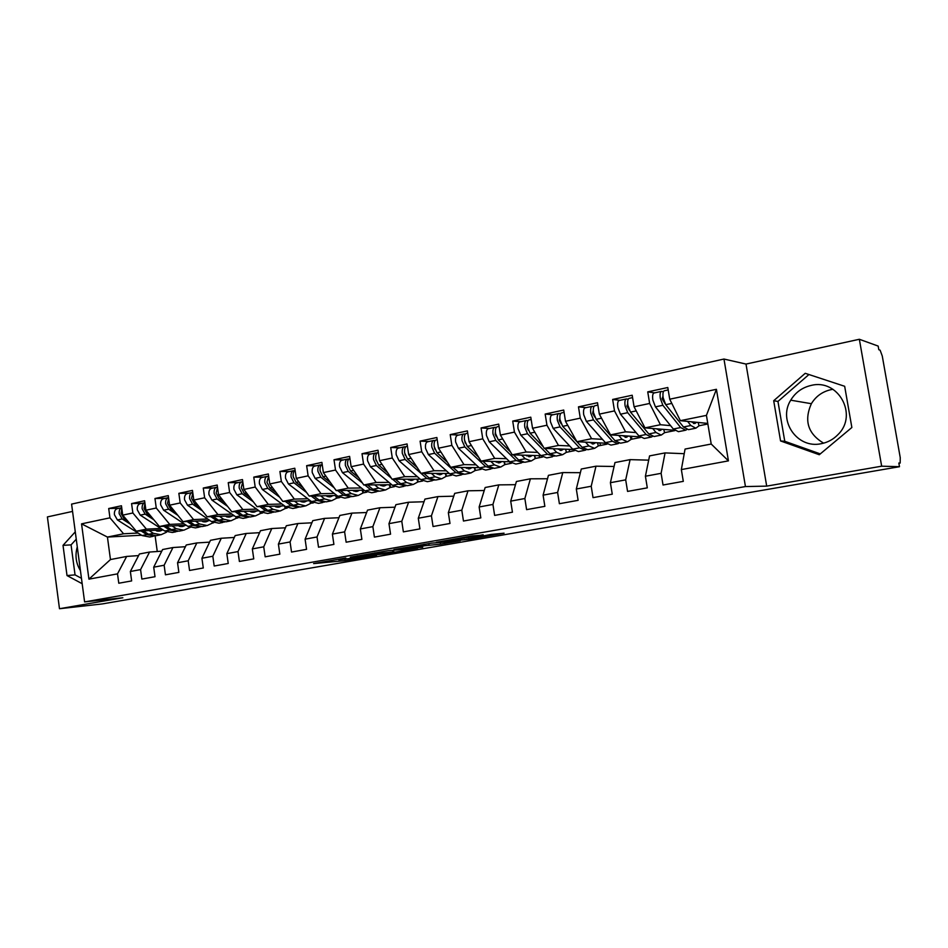 <?xml version="1.0" encoding="UTF-8"?>
<svg xmlns="http://www.w3.org/2000/svg" width="948" height="948" viewBox="0 0 948 948"><rect width="100%" height="100%" fill="white"/><g stroke="black" fill="none" stroke-linecap="round" stroke-linejoin="round"><path stroke-width="1.42" d="M345.795 558.005L313.622 563.598L345.108 560.647L376.534 555.35L338.697 559.794L345.795 558.005M811.18 385.421C802.257 387.471 795.443 392.389 790.727 400.186C777.68 420.663 797.292 449.091 821.252 443.7C827.841 442.42 833.482 439.327 838.162 434.409C858.355 414.726 838.02 378.406 811.18 385.421M832.996 389.32L831.017 389.652C822.449 391.583 815.896 396.276 811.37 403.706C803.857 420.592 807.933 433.746 823.611 443.166M80.426 570.577C75.935 563.349 74.88 555.457 77.274 546.901M483.219 535.075L472.199 535.928L436.341 542.292L469.213 539.341L504.075 533.179L490.614 534.506L464.141 539.649L444.956 541.213L483.172 534.791M72.558 511.41L47.4 516.921L59.487 608.723L102.301 603.923L899.486 466.7L898.834 463.027L900.162 463.062L900.245 457.647L882.268 356.01L880.111 350.179L878.808 349.717L878.168 346.079L859.35 339.277L746.005 364.068L723.964 359.043L745.448 486.561L766.695 486.123L881.664 466.191L899.486 466.7M59.487 608.723L122.849 597.75L84.597 601.909L745.448 486.561M388.028 550.717L350.298 557.234L385.184 553.857L417.76 548.122L388.028 550.717M393.918 549.544L431.577 543.145L460.242 540.775L440.559 544.152L424.716 545.74L414.098 547.695L422.678 547.28L393.918 549.544M631.901 439.185L631.427 436.258M600.368 445.489L599.954 442.906M569.57 451.639L569.215 449.364M539.495 457.647L539.175 455.632M510.107 463.525L509.858 461.937M723.964 359.043L71.586 504.111L84.597 601.909M141.548 535.229L107.432 537.066L81.552 523.853L88.934 579.157L117.516 573.86L118.784 583.233L131.642 580.911L130.362 571.49L140.577 569.606L141.856 579.074L155.01 576.704L153.706 567.177L164.134 565.245L165.45 574.82L178.876 572.391L177.549 562.756L188.202 560.789L189.553 570.459L203.287 567.982L201.924 558.254L212.826 556.239L214.189 566.015L228.231 563.479L226.845 553.644L237.995 551.582L239.394 561.465L253.756 558.882L252.334 548.928L263.734 546.818L265.167 556.82L279.85 554.165L278.404 544.105L290.076 541.948L291.534 552.056L306.56 549.342L305.09 539.175L317.023 536.959L318.516 547.186L333.897 544.413L332.393 534.115L344.61 531.864L346.139 542.209L361.887 539.365L360.347 528.948L372.86 526.638L374.413 537.101L390.552 534.186L388.976 523.651L401.786 521.282L403.374 531.875L419.905 528.889L418.293 518.236L431.423 515.807L433.058 526.519L449.992 523.462L448.345 512.678L461.795 510.19L463.465 521.033L480.826 517.892L479.143 506.979L492.936 504.431L494.631 515.404L512.441 512.193L510.711 501.137L524.86 498.518L526.602 509.633L544.863 506.339L543.097 495.152L557.602 492.462L559.391 503.72L578.126 500.331L576.313 489.002L591.208 486.253L593.033 497.641L612.266 494.181L610.405 482.698L625.692 479.866L627.564 491.408L647.306 487.853L645.41 476.228L661.111 473.325L663.031 485.009L683.307 481.359L681.351 469.58L685.06 449.068L711.213 444.031L706.426 415.378L680.356 420.675L707.777 423.412M81.552 523.853L109.956 517.833L123.584 533.783L138.088 533.037M119.306 508.223L108.7 508.519L109.956 517.833M108.7 508.519L121.451 505.77L122.719 515.131L132.862 512.975L146.419 529.138L160.804 528.451M142.082 503.317L131.582 503.578L132.862 512.975M131.582 503.578L144.606 500.757L145.909 510.214L156.266 508.021L169.751 524.398L183.995 523.758M165.343 498.304L154.962 498.518L156.266 508.021M154.962 498.518L168.27 495.626L169.597 505.189L180.179 502.95L193.582 519.563L207.695 518.983M189.126 493.173L178.852 493.339L180.179 502.95M178.852 493.339L192.456 490.4L193.807 500.058L204.638 497.771L217.945 514.61L231.904 514.089M213.418 487.947L203.275 488.054L204.638 497.771M203.275 488.054L217.187 485.044L218.561 494.809L229.629 492.474L242.854 509.55L256.659 509.1M238.256 482.591L228.243 482.651L229.629 492.474M228.243 482.651L242.475 479.57L243.885 489.452L255.202 487.047L268.32 504.383L281.947 503.992M263.651 477.117L253.78 477.128L255.202 487.047M253.78 477.128L268.343 473.976L269.777 483.966L281.355 481.501L294.354 499.086L307.816 498.767M289.626 471.523L279.909 471.476L281.355 481.501M279.909 471.476L294.804 468.241L296.274 478.349L308.124 475.837L321.005 493.683L334.265 493.434M316.194 465.8L306.642 465.681L308.124 475.837M306.642 465.681L321.882 462.387L323.387 472.602L335.521 470.03L348.26 488.137L361.318 487.971M343.389 459.934L334.004 459.768L335.521 470.03M334.004 459.768L349.611 456.391L351.139 466.712L363.558 464.082L376.166 482.473L389.012 482.378M371.213 453.938L362.018 453.701L363.558 464.082M362.018 453.701L378.003 450.241L379.567 460.692L392.282 458.002L404.749 476.666L417.357 476.666M399.701 447.8L390.706 447.492L392.282 458.002M390.706 447.492L407.071 443.948L408.671 454.53L421.706 451.758L434.006 470.718L446.366 470.812M428.887 441.507L420.094 441.128L421.706 451.758M420.094 441.128L436.862 437.502L438.497 448.203L451.852 445.37L463.975 464.627L476.086 464.816M458.773 435.073L450.205 434.611L451.852 445.37M450.205 434.611L467.4 430.89L469.07 441.721L482.757 438.829L494.702 458.394L506.516 458.678M489.405 428.472L481.074 427.939L482.757 438.829M481.074 427.939L498.695 424.123L500.402 435.085L514.444 432.11L526.187 451.995L537.706 452.397M520.808 421.706L512.714 421.09L514.444 432.11M512.714 421.09L530.785 417.179L532.539 428.271L546.949 425.225L558.467 445.442L569.677 445.951M553.004 414.762L545.171 414.063L546.949 425.225M545.171 414.063L563.716 410.046L565.506 421.291L580.283 418.151L591.588 438.711L602.466 439.351M586.018 407.652L578.47 406.858L580.283 418.151M578.47 406.858L597.501 402.734L599.337 414.122L614.505 410.899L625.562 431.814L636.084 432.572M619.897 400.352L612.645 399.452L614.505 410.899M612.645 399.452L632.186 395.233L634.07 406.763L649.641 403.457L660.424 424.728L670.58 425.64M654.665 392.851L647.733 391.868L649.641 403.457M647.733 391.868L667.795 387.519L669.726 399.203L716.415 389.308L728.431 460.87L681.351 469.58M684.231 453.701L665.069 452.907L649.558 455.893L645.41 476.228M661.111 473.325L665.069 452.907M669.726 399.203L680.356 420.675M706.426 415.378L716.415 389.308M648.693 460.147L630.088 459.638L614.979 462.541L610.405 482.698M625.692 479.866L630.088 459.638M660.424 424.728L644.972 427.868L674.478 430.285M634.07 406.763L644.972 427.868M614.091 466.475L595.996 466.191L581.278 469.023L576.313 489.002M591.208 486.253L595.996 466.191M625.562 431.814L610.5 434.871L639.758 436.803M599.337 414.122L610.5 434.871M580.377 472.685L562.78 472.578L548.43 475.339L543.097 495.152M557.602 492.462L562.78 472.578M591.588 438.711L576.905 441.697L605.962 443.226M565.506 421.291L576.905 441.697L582.131 447.314L588.969 445.939L594.609 448.368L598.318 445.939L597.477 442.775M547.517 478.752L530.394 478.811L516.411 481.501L510.711 501.137M524.86 498.518L530.394 478.811M558.467 445.442L544.164 448.345L573.042 449.518M532.539 428.271L544.164 448.345M515.475 484.689L498.814 484.878L485.163 487.509L479.143 506.979M492.936 504.431L498.814 484.878M526.187 451.995L512.228 454.827L540.952 455.692M500.402 435.085L512.228 454.827M484.238 490.507L468.004 490.803L454.685 493.363L448.345 512.678M461.795 510.19L468.004 490.803M494.702 458.394L481.086 461.155L509.657 461.735M469.07 441.721L481.086 461.155M453.76 496.183L437.94 496.586L424.941 499.086L418.293 518.236M431.423 515.807L437.94 496.586M463.975 464.627L450.703 467.328L479.119 467.66M438.497 448.203L450.703 467.328M424.017 501.753L408.6 502.227L395.909 504.668L388.976 523.651M401.786 521.282L408.6 502.227M434.006 470.718L421.042 473.36L449.305 473.467M408.671 454.53L421.042 473.36M394.984 507.192L379.935 507.737L367.54 510.119L360.347 528.948M372.86 526.638L379.935 507.737M404.749 476.666L392.093 479.238L420.201 479.143M379.567 460.692L392.093 479.238M366.627 512.513L351.957 513.117L339.846 515.451L332.393 534.115M344.61 531.864L351.957 513.117M376.166 482.473L363.807 484.985L391.785 484.712M351.139 466.712L363.807 484.985M338.934 517.715L324.607 518.378L312.781 520.653L305.09 539.175M317.023 536.959L324.607 518.378M348.26 488.137L336.196 490.59L364.02 490.152M323.387 472.602L336.196 490.59M311.88 522.81L297.897 523.521L286.332 525.737L278.404 544.105M290.076 541.948L297.897 523.521M321.005 493.683L309.202 496.077L336.884 495.484M296.274 478.349L309.202 496.077M285.443 527.799L271.78 528.534L260.475 530.714L252.334 548.928M263.734 546.818L271.78 528.534M294.354 499.086L282.824 501.433L310.363 500.71M269.777 483.966L282.824 501.433M259.598 532.681L246.243 533.451L235.187 535.573L226.845 553.644M237.995 551.582L246.243 533.451M268.32 504.383L257.038 506.67L284.436 505.829M243.885 489.452L257.038 506.67M234.322 537.457L221.275 538.251L210.456 540.324L201.924 558.254M212.826 556.239L221.275 538.251M285.917 508.116L287.197 508.081L285.407 508.436M242.854 509.55L231.822 511.79L259.077 510.842M218.561 494.809L231.822 511.79M209.603 542.138L196.84 542.943L186.27 544.981L177.549 562.756M188.202 560.789L196.84 542.943M262.501 513.01L260.617 513.389M261.257 512.998L262.359 512.951M217.945 514.61L207.162 516.802L234.274 515.748M193.807 500.058L207.162 516.802M185.417 546.712L172.939 547.541L162.594 549.532L153.706 567.177M164.134 565.245L172.939 547.541M237.829 517.952L236.36 518.236M193.582 519.563L183.035 521.708L209.994 520.547M169.597 505.189L183.035 521.708M161.752 551.191L149.559 552.044L139.415 553.988L130.362 571.49M140.577 569.606L149.559 552.044M213.679 522.775L212.613 522.988M169.751 524.398L159.418 526.495L186.246 525.251M145.909 510.214L159.418 526.495M138.598 555.587L126.653 556.44L110.466 559.557L88.934 579.157M117.516 573.86L126.653 556.44M190.038 527.503L189.363 527.633M146.419 529.138L136.311 531.2L162.997 529.873M122.719 515.131L136.311 531.2M881.664 466.191L859.35 339.277M75.271 531.852L63.018 545.349L67.012 575.554L82.18 583.719M746.005 364.068L766.695 486.123M773.698 400.731L780.56 440.95L819.285 454.732L851.861 427.501L844.668 386.286L805.231 373.311L773.698 400.731L777.952 401.431L784.766 441.282L820.281 453.902M123.584 533.783L107.432 537.066L110.466 559.557M155.128 535.916L157.261 551.511M707.872 423.993L698.996 425.771M674.834 430.605L664.584 432.644M640.504 437.466L631.036 439.351M607.04 444.15L598.378 445.88M574.405 450.679L566.394 452.326L565.553 449.21M542.564 457.043L535.324 458.488M511.505 463.24L504.917 464.567M481.193 469.307L475.221 470.504M451.592 475.221L446.212 476.299M422.678 481.003L417.867 481.963M394.439 486.644L390.173 487.497M366.852 492.154L363.214 492.889M339.882 497.546L337.322 498.056M313.504 502.819L311.987 503.127M728.431 460.87L711.213 444.031M76.255 539.199L71.064 544.875L75.046 574.879L81.457 578.304M75.046 574.879L67.012 575.554M71.064 544.875L63.018 545.349M808.94 374.531L777.952 401.431M784.766 441.282L780.56 440.95M356.958 556.168L382.826 553.988L393.823 551.843L356.922 555.978M416.812 546.167L401.194 548.797L422.464 545.929L416.717 545.574M117.457 508.626L117.054 508.709C115.04 509.55 114.163 511.541 114.424 514.693L117.41 519.942L142.093 535.573L149.737 536.995L153.292 536.284M130.35 524.149L122.174 518.947L119.187 513.686C118.927 510.581 119.768 508.59 121.711 507.713L117.054 508.709M127.542 520.819L123.998 518.556L121.012 513.295L121.842 508.685M154.82 530.276L160.141 530.987L162.677 529.885M156.61 530.987L158.458 530.098M157.321 531.141L159.619 530.039M149.085 530.56L153.375 533.309L160.982 534.755L166.457 532.255M159.833 534.98L156.254 535.691L148.623 534.269L143.267 530.844M154.761 535.964L146.81 534.625L141.051 530.963M140.28 503.708L139.877 503.791C137.887 504.632 137.022 506.635 137.294 509.823L140.28 515.143L164.774 531.022L172.346 532.492L176.008 531.757M153.86 519.8L145.139 514.112L142.164 508.792C141.892 505.592 142.745 503.578 144.736 502.748L144.878 502.701M150.981 516.316L146.999 513.721L144.025 508.401L144.985 503.518M177.703 525.654L182.976 526.401L185.488 525.287M179.397 526.353L181.187 525.488M180.12 526.519L182.372 525.441M189.801 527.396L189.019 527.029M172.026 525.915L176.292 528.711L183.829 530.205L189.233 527.704M182.691 530.43L178.994 531.164L171.434 529.683L166.09 526.187M177.501 531.425L169.597 530.062L163.826 526.294M163.589 498.684L163.198 498.767C161.231 499.608 160.39 501.634 160.662 504.846L163.637 510.225L187.929 526.377L195.43 527.894L199.21 527.135M177.904 515.392L168.602 509.183L165.639 503.791C165.355 500.568 166.196 498.529 168.152 497.7L168.543 497.617M174.93 511.754L170.51 508.78L167.535 503.388L168.637 498.257M201.071 520.926L206.297 521.708L208.785 520.594M202.682 521.625L204.389 520.784M203.405 521.815L205.597 520.736M213.276 522.597L212.482 523.047L212.162 522.004M195.466 521.175L199.696 524.019L207.162 525.548L212.482 523.047M206.036 525.773L202.22 526.531L194.743 525.014L189.387 521.436M200.703 526.804L192.859 525.393L187.076 521.53M187.408 493.553L187.017 493.635C185.073 494.465 184.256 496.515 184.552 499.762L187.503 505.213L211.594 521.637L219.012 523.189L222.91 522.419M202.469 510.925L192.586 504.146L189.624 498.684C189.327 495.425 190.157 493.375 192.089 492.545L192.74 492.439M199.424 507.097L194.53 503.732L191.567 498.269L192.811 492.889M224.949 516.103L230.115 516.921L232.58 515.807M226.465 516.79L228.089 515.985M227.188 516.992L229.321 515.937M237.071 517.584L236.23 518.307L235.768 516.79L243.091 518.39L247.108 517.596M219.415 516.328L223.609 519.22L230.98 520.808L236.23 518.307M229.866 521.033L225.932 521.815L218.55 520.239L213.205 516.565M224.415 522.075L216.618 520.63L210.835 516.66M211.748 488.303L211.368 488.386C209.449 489.215 208.655 491.277 208.951 494.572L211.902 500.082L235.756 516.79L240.899 515.759L235.116 511.683M227.615 506.398L217.092 498.992L214.153 493.458C213.845 490.163 214.639 488.101 216.547 487.272L217.483 487.154M224.475 502.381L219.083 498.577L216.132 493.043L217.519 487.426M249.336 511.173L254.455 512.038L256.884 510.913M250.758 511.849L252.287 511.079M251.493 512.074L253.554 511.031M261.186 512.489L260.499 513.461L259.859 511.399M243.885 511.375L248.044 514.326L255.32 515.961L260.499 513.461M254.23 516.174L250.165 516.98L242.866 515.356L237.521 511.588M248.637 517.241L240.899 515.759M236.644 482.935L236.265 483.018C234.381 483.847 233.599 485.933 233.907 489.251L236.846 494.844L260.463 511.837L267.692 513.496L271.851 512.667M253.329 501.812L242.155 493.73L239.216 488.125C238.908 484.795 239.678 482.71 241.562 481.88L242.783 481.774M250.106 497.593L244.181 493.304L241.254 487.687L242.795 481.857M274.268 506.137L279.316 507.038L281.722 505.912M275.584 506.801L277.017 506.054M276.33 507.038L278.309 506.019M284.993 507.571L286.047 508.021L285.277 508.507L284.471 505.865M268.888 506.303L273.012 509.313L280.193 511.008L285.277 508.507M279.115 511.221L274.932 512.05L267.727 510.38L262.395 506.505M273.38 512.299L265.713 510.782L259.918 506.588M262.086 477.448L261.719 477.531C259.859 478.361 259.1 480.458 259.432 483.824L262.347 489.476L285.704 506.765L292.837 508.484L297.127 507.63M279.648 497.179L267.774 488.339L264.859 482.662C264.528 479.297 265.286 477.2 267.135 476.37L268.521 476.263M276.33 492.735L269.86 487.9L266.933 482.224L268.651 476.169M302.305 500.923L300.954 501.622M299.758 500.994L304.735 501.93L307.105 500.793M301.701 501.895L303.621 500.888M310.328 502.511L311.311 502.997L310.612 503.435L309.795 500.722M294.461 501.125L298.537 504.194L305.623 505.936L310.612 503.435M304.557 506.149L300.232 507.014L293.133 505.284L287.801 501.302M298.667 507.263L291.072 505.687L285.277 501.374M288.121 471.843L287.754 471.926C285.929 472.756 285.194 474.865 285.538 478.266L288.441 483.99L311.513 501.587L318.54 503.364L322.972 502.476M306.595 492.498L293.998 482.828L291.095 477.081C290.752 473.668 291.486 471.559 293.299 470.729L294.721 470.635M303.17 487.805L296.12 482.378L293.216 476.619C292.873 473.467 293.513 471.381 295.112 470.386M328.162 495.674L326.906 496.337M325.804 495.721L330.722 496.705L333.056 495.567M327.653 496.622L329.489 495.65M336.232 497.333L337.144 497.854L336.504 498.269L335.687 495.52M320.602 495.828L324.643 498.956L331.61 500.757L336.504 498.269M330.568 500.971L326.112 501.859L319.109 500.07L313.788 495.982M324.524 502.096L317.011 500.485L311.205 496.029M314.748 466.108L314.392 466.179C312.603 467.009 311.892 469.142 312.248 472.578L315.127 478.385L337.915 496.302L344.823 498.127L349.397 497.214M334.182 487.77L320.815 477.188L317.936 471.357C317.58 467.921 318.279 465.788 320.057 464.958L321.526 464.876M330.662 482.816L322.984 476.737L320.104 470.895C319.749 467.483 320.448 465.35 322.202 464.508M354.635 490.306L353.438 490.91M352.455 490.341L357.289 491.36L359.588 490.223M354.197 491.23L355.938 490.282M362.705 492.048L363.558 492.605L362.977 492.972L362.16 490.187M347.347 490.412L351.329 493.6L358.19 495.46L362.977 492.972M357.171 495.674L352.561 496.586L345.676 494.738L340.368 490.531M350.961 496.823L343.531 495.164L337.713 490.566M342.003 460.23L341.647 460.313C339.905 461.131 339.206 463.276 339.574 466.748L342.453 472.637L364.909 490.886L371.711 492.77L376.427 491.834M362.444 483.018L348.26 471.417L345.404 465.515C345.036 462.031 345.712 459.875 347.454 459.057L348.959 458.974M358.806 477.768L350.487 470.955L347.632 465.041C347.252 461.558 347.94 459.401 349.67 458.583L349.67 458.583M381.724 484.807L380.575 485.364M379.71 484.831L384.473 485.897L386.725 484.76M381.12 485.056L381.309 485.708L382.992 484.795M389.794 486.644L389.237 484.736M374.709 484.878L378.643 488.125L385.374 490.045L390.055 487.568M384.378 490.246L379.615 491.194L372.86 489.286L367.563 484.949M378.003 491.431L370.656 489.725L364.838 484.973M376.143 460.61L375.799 459.057M369.898 454.222L369.554 454.293C367.848 455.111 367.184 457.28 367.563 460.787L370.407 466.76L392.531 485.34L399.203 487.296L404.073 486.324M391.406 478.23L376.368 465.515L373.524 459.519C373.145 456 373.796 453.831 375.491 453.014L377.043 452.943M387.649 472.673L378.643 465.03L375.799 459.033C375.42 455.514 376.072 453.345 377.766 452.528L378.11 452.457M409.465 479.178L408.351 479.676M407.604 479.19L412.285 480.304L414.489 479.167M409.121 480.055L410.662 479.178M417.499 481.122L416.93 479.155M402.71 479.202L406.585 482.52L413.198 484.511L417.76 482.022M412.214 484.701L407.296 485.684L400.672 483.705L395.375 479.226M405.673 485.909L398.421 484.155L392.591 479.238M405.175 455.076L404.583 452.303M398.456 448.072L398.124 448.143C396.454 448.961 395.826 451.141 396.217 454.685L399.049 460.752L420.805 479.664L427.347 481.691L432.383 480.683M433.983 480.245L426.837 478.467L405.14 459.46L402.319 453.393C401.928 449.826 402.556 447.646 404.204 446.828L405.803 446.769M417.215 467.53L407.474 458.974L404.654 452.895C404.251 449.328 404.879 447.136 406.538 446.33L406.87 446.259M437.893 473.419L436.791 473.858M436.151 473.408L440.737 474.581L442.906 473.443M437.538 474.273L438.983 473.419M445.844 475.469L445.276 473.443M431.364 473.396L435.191 476.785L441.661 478.835L446.105 476.358M440.713 479.024L435.63 480.044L429.136 478.005L423.863 473.36M434.848 449.162L434.101 445.631M427.714 441.768L427.382 441.839C425.759 442.645 425.154 444.849 425.569 448.44L428.366 454.578L449.755 473.87L456.142 475.955L461.344 474.912M462.956 474.462L455.917 472.625L434.622 453.263L431.826 447.112C431.411 443.51 432.004 441.306 433.615 440.488L435.262 440.453M447.527 462.351L437.004 452.765L434.22 446.603C433.805 442.989 434.397 440.784 435.997 439.979L436.329 439.908M467.933 467.554L466.641 468.324M467.032 467.518L465.895 467.885M465.385 467.506L469.876 468.727L471.997 467.577M474.865 469.687L474.284 467.601M460.716 467.447L464.484 470.907L470.801 473.028L475.114 470.564M469.876 473.218L464.627 474.261L458.275 472.151L453.014 467.352M465.231 443L464.366 438.9M457.683 435.31L457.363 435.369C455.787 436.187 455.218 438.403 455.644 442.041L458.417 448.262L479.392 467.921L485.637 470.078L491.005 469.011M492.628 468.525L485.708 466.653L464.828 446.923L462.055 440.666C461.617 437.028 462.186 434.8 463.75 433.994L465.456 433.971M478.61 457.161L467.269 446.401L464.508 440.145C464.07 436.507 464.639 434.279 466.191 433.473L466.511 433.402M496.444 462.233L497.593 461.486M496.953 461.475L495.757 461.795M495.318 461.439L499.703 462.731L501.776 461.581M504.573 463.762L503.981 461.617M490.78 461.356L494.477 464.899L500.639 467.091L504.81 464.627M499.738 467.269L494.311 468.348L488.125 466.167L482.876 461.19M496.373 436.684L495.14 434.196L495.389 432.087M488.398 428.686L488.09 428.757C486.561 429.551 486.016 431.79 486.466 435.476L489.215 441.792L509.751 461.83L515.831 464.058L521.388 462.956M523.023 462.458L516.222 460.538L495.78 440.417L493.031 434.077C492.593 430.392 493.126 428.141 494.631 427.347L496.385 427.335M510.51 451.959L498.281 439.884L495.543 433.532C495.105 429.847 495.626 427.607 497.131 426.801L497.451 426.742M526.97 455.988L527.787 455.467L526.377 455.573M525.974 455.241L530.264 456.592L532.278 455.431M535.004 457.706L534.388 455.49M521.578 455.111L525.204 458.725L531.2 461.001L535.229 458.548M530.335 461.178L524.718 462.292L518.686 460.041L513.461 454.862M528.32 430.25L526.839 427.453L527.207 425.166M519.883 421.907L519.575 421.967C518.106 422.761 517.608 425.024 518.058 428.745L520.784 435.156L540.858 455.597L546.759 457.896L552.506 456.758M554.153 456.225L547.482 454.258L527.515 433.746L524.801 427.311C524.339 423.578 524.837 421.315 526.294 420.521L528.107 420.533M543.263 446.792L530.086 433.2L527.372 426.754C526.91 423.021 527.408 420.758 528.865 419.964L529.162 419.905M557.388 448.878L561.56 450.3L563.515 449.127M566.169 451.497L565.695 449.222M553.134 448.712L556.689 452.409L562.519 454.756L566.394 452.326M561.666 454.933L555.872 456.083L550.018 453.748L544.792 448.368M527.396 426.849L526.78 426.813M561.109 423.709L559.356 420.533L559.77 418.163M552.163 414.94L551.878 415.011C550.456 415.793 549.994 418.08 550.468 421.836L553.158 428.354L572.734 449.198L578.458 451.58L584.395 450.407M586.054 449.838L585.212 450.241L579.524 447.835L560.055 426.896L557.377 420.367C556.903 416.599 557.353 414.312 558.763 413.529L560.647 413.565M576.894 441.661L562.697 426.351L560.019 419.81C559.545 416.03 559.995 413.743 561.394 412.961L561.678 412.89M589.597 442.361L593.649 443.854L595.545 442.669M598.176 445.145L598.318 445.939M593.792 448.534L587.796 449.719L582.131 447.314M585.485 442.147L588.969 445.939M560.067 420.059L559.296 420.011M594.799 417.073L592.701 413.435L593.092 411.053M585.283 407.806L584.999 407.865C583.648 408.647 583.221 410.946 583.719 414.762L586.362 421.374L605.417 442.645L610.95 445.11L617.089 443.889M618.76 443.273L617.883 443.735L612.384 441.247L593.448 419.881L590.805 413.257C590.308 409.429 590.723 407.13 592.062 406.348L594.017 406.431M626.723 441.969L620.525 443.202L615.051 440.713L596.15 419.312L593.519 412.676C593.01 408.849 593.436 406.55 594.763 405.768L595.048 405.708M622.611 435.665L626.533 437.241L628.37 436.056M618.665 435.405L622.066 439.303L627.505 441.815L631.048 439.398L630.195 436.175M593.59 413.127L592.654 413.044M629.436 410.413L626.936 406.159L627.695 403.718M619.257 400.483L618.997 400.542C617.705 401.324 617.314 403.635 617.835 407.498L620.442 414.205L638.928 435.926L644.261 438.474L650.612 437.206M652.295 436.542L651.371 437.064L646.086 434.492L627.706 412.676L625.111 405.945C624.59 402.082 624.969 399.76 626.237 398.978L628.275 399.108M660.495 435.239L654.084 436.518L648.811 433.935L630.491 412.096L627.896 405.353C627.375 401.478 627.742 399.155 629.01 398.385L629.282 398.326M656.478 428.804L660.27 430.463L662.024 429.266M652.698 428.496L656.016 432.489L661.242 435.096L664.595 432.691L663.742 429.408M628.014 406.028L626.901 405.91M665.188 403.884L662.071 398.681L662.984 396.252M654.132 392.97L653.883 393.029C652.662 393.799 652.319 396.134 652.852 400.044L655.424 406.858L673.317 429.029L678.436 431.672L685.001 430.356M686.684 429.634L685.724 430.214L680.652 427.548L662.877 405.282L660.329 398.444C659.784 394.534 660.116 392.188 661.325 391.417L663.434 391.595M695.145 428.342L688.509 429.657L683.461 426.991L665.733 404.689L663.185 397.84C662.64 393.918 662.972 391.571 664.169 390.813L664.418 390.754M691.211 421.765L694.86 423.507L696.555 422.298M687.62 421.398L690.843 425.51L695.844 428.2L699.008 425.818L698.155 422.453M663.351 398.776L662.06 398.622M898.882 463.288L900.067 463.074M349.089 558.562L349.302 560.055M344.882 559.142L345.108 560.647M392.638 550.314L392.875 551.902M374.839 552.862L374.934 553.514M444.624 542.066L444.849 543.548M440.299 542.422L440.559 544.152M428.828 543.488L429.077 545.124M424.479 544.223L424.716 545.74M423.436 544.413L423.614 545.586M468.371 536.592L468.537 537.623M463.939 537.362L464.082 538.251M460.87 537.895L460.965 538.5M158.091 531.212L161.207 530.596M148.623 534.269L153.375 533.309M123.998 518.556L125.385 518.272M142.093 535.573L146.81 534.625M117.41 519.942L122.174 518.947M180.95 526.626L184.031 525.998M171.434 529.683L176.292 528.711M146.999 513.721L148.552 513.401M164.774 531.022L169.597 530.062M140.28 515.143L145.139 514.112M204.294 521.921L207.339 521.317M194.743 525.014L199.696 524.019M170.51 508.78L172.228 508.424M187.929 526.377L192.859 525.393M163.637 510.225L168.602 509.183M228.136 517.134L231.146 516.53M218.55 520.239L223.609 519.22M194.53 503.732L196.426 503.341M211.594 521.637L216.618 520.63M187.503 505.213L192.586 504.146M252.5 512.228L255.462 511.636M242.866 515.356L248.044 514.326M219.083 498.577L221.157 498.138M211.902 500.082L217.092 498.992M277.397 507.227L280.312 506.635M267.727 510.38L273.012 509.313M244.181 493.304L246.456 492.818M260.463 511.837L265.713 510.782M236.846 494.844L242.155 493.73M302.85 502.108L305.706 501.528M293.133 505.284L298.537 504.194M269.86 487.9L272.325 487.379M285.704 506.765L291.072 505.687M262.347 489.476L267.774 488.339M328.103 496.385L327.925 495.78M328.861 496.871L331.681 496.314M319.109 500.07L324.643 498.956M296.12 482.378L298.798 481.821M311.513 501.587L317.011 500.485M288.441 483.99L293.998 482.828M354.41 491.111L354.232 490.483M355.464 491.526L358.226 490.969M345.676 494.738L351.329 493.6M322.984 476.737L325.887 476.121M337.915 496.302L343.531 495.164M315.127 478.385L320.815 477.188M383.715 486.051L384.473 485.897M382.684 486.051L385.386 485.506M372.86 489.286L378.643 488.125M350.487 470.955L353.616 470.291M364.909 490.886L370.656 489.725M342.453 472.637L348.26 471.417M410.531 480.446L413.174 479.925M400.672 483.705L406.585 482.52M378.643 465.03L382.02 464.33M392.531 485.34L398.421 484.155M370.407 466.76L376.368 465.515M439.031 474.723L441.614 474.201M429.136 478.005L435.191 476.785M407.474 458.974L411.1 458.216M420.805 479.664L426.837 478.467M399.049 460.752L405.14 459.46M468.205 468.857L470.718 468.348M458.275 472.151L464.484 470.907M437.004 452.765L440.891 451.947M449.755 473.87L455.917 472.625M428.366 454.578L434.622 453.263M498.091 462.849L500.52 462.351M488.125 466.167L494.477 464.899M467.269 446.401L471.417 445.536M479.392 467.921L485.708 466.653M458.417 448.262L464.828 446.923M528.688 456.687L531.046 456.213M518.686 460.041L525.204 458.725M498.281 439.884L502.724 438.948M509.751 461.83L516.222 460.538M489.215 441.792L495.78 440.417M560.055 450.383L562.33 449.921M550.018 453.748L556.689 452.409M530.086 433.2L534.814 432.205M540.858 455.597L547.482 454.258M520.784 435.156L527.515 433.746M592.192 443.925L594.372 443.474M562.697 426.351L567.745 425.285M572.734 449.198L579.524 447.835M553.158 428.354L560.055 426.896M625.135 437.301L627.232 436.874M615.051 440.713L622.066 439.303M596.15 419.312L601.53 418.186M605.417 442.645L612.384 441.247M586.362 421.374L593.448 419.881M658.931 430.499L660.934 430.096M648.811 433.935L656.016 432.489M630.491 412.096L636.203 410.899M638.928 435.926L646.086 434.492M620.442 414.205L627.706 412.676M693.592 423.531L695.488 423.152M683.461 426.991L690.843 425.51M665.733 404.689L671.812 403.41M673.317 429.029L680.652 427.548M655.424 406.858L662.877 405.282M811.37 403.706L790.727 400.186M393.586 550.231L393.823 551.843M423.685 544.365L423.875 545.574M479.7 536.39L479.795 537.006M159.228 531.176L160.141 530.987M139.877 503.791L144.736 502.748M182.075 526.578L182.976 526.401M163.198 498.767L168.152 497.7M205.408 521.898L206.297 521.708M187.017 493.635L192.089 492.545M229.238 517.098L230.115 516.921M211.368 488.386L216.547 487.272M253.59 512.204L254.455 512.038M261.115 512.276L261.328 512.939M236.265 483.018L241.562 481.88M278.463 507.204L279.316 507.038M285.656 506.73L286.047 508.021M261.719 477.531L267.135 476.37M303.893 502.096L304.735 501.93M310.707 500.982L311.311 502.997M287.754 471.926L293.299 470.729M329.892 496.871L330.722 496.705M336.445 495.496L337.144 497.854M314.392 466.179L320.057 464.958M356.484 491.526L357.289 491.36M362.847 490.175L363.558 492.605M341.647 460.313L347.454 459.057M389.841 484.724L390.576 487.225M369.554 454.293L375.491 453.014M411.503 480.458L412.285 480.304M417.464 479.155L418.21 481.726M398.124 448.143L404.204 446.828M406.538 446.33L407.403 446.141M439.991 474.735L440.737 474.581M445.726 473.455L446.484 476.109M427.382 441.839L433.615 440.488M435.997 439.979L437.206 439.718M469.142 468.881L469.876 468.727M474.664 467.613L475.434 470.35M457.363 435.369L463.75 433.994M466.191 433.473L467.743 433.141M498.992 462.873L499.703 462.731M504.277 461.629L505.071 464.449M488.09 428.757L494.631 427.347M497.131 426.801L499.051 426.387M529.565 456.735L530.264 456.592M534.613 455.502L535.419 458.417M519.575 421.967L526.294 420.521M528.865 419.964L531.153 419.478M560.896 450.43L561.56 450.3M551.878 415.011L558.763 413.529M561.394 412.961L564.084 412.38M593.01 443.984L593.649 443.854M597.548 442.775L598.378 445.904M584.999 407.865L592.062 406.348M594.763 405.768L597.88 405.092M625.917 437.36L626.533 437.241M618.997 400.542L626.237 398.978M629.01 398.385L632.577 397.615M659.678 430.582L660.27 430.463M653.883 393.029L661.325 391.417M664.169 390.813L668.198 389.936"/></g></svg>

